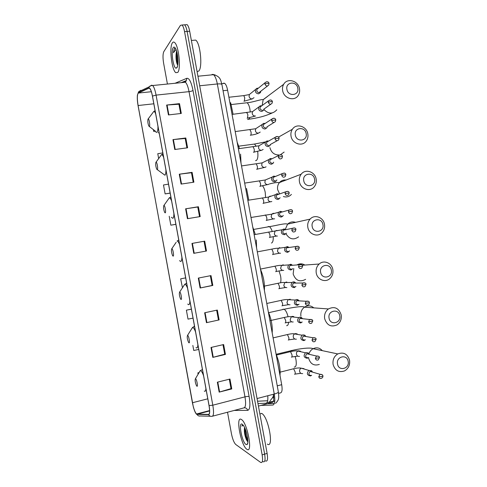 <?xml version="1.0" encoding="UTF-8"?>
<svg xmlns="http://www.w3.org/2000/svg" width="487" height="487" viewBox="0 0 487 487"><rect width="100%" height="100%" fill="white"/><g stroke="black" fill="none" stroke-linecap="round" stroke-linejoin="round"><path stroke-width="0.73" d="M223.618 83.131L224.677 83.344C225.931 84.342 226.912 86.637 227.618 90.235L281.699 384.687C282.478 389.661 282.083 392.4 280.506 392.893L278.594 393.399M246.258 436.413L247.846 440.638M265.543 460.964C267.466 461.713 267.99 459.192 267.113 453.409L189.68 31.229C189.017 27.796 188.165 25.598 187.118 24.636L185.705 24.74M263.017 461.633L263.09 461.688C265.001 462.437 265.512 459.917 264.636 454.127L187.118 31.424C186.454 27.984 185.602 25.787 184.567 24.825L183.167 24.922M273.055 396.582L273.639 395.791M246.812 449.221L246.891 449.27C253.143 454.17 247.463 422.832 241.503 419.557L241.363 419.465C235.318 415.356 240.846 445.526 246.812 449.221L246.891 449.27C253.143 454.17 247.463 422.832 241.503 419.557L241.363 419.465C235.318 415.356 240.846 445.526 246.812 449.221M177.779 72.417C181.213 68.941 178.668 45.157 174.516 42.448C173.701 41.797 172.988 41.943 172.368 42.886C169.08 47.239 171.734 70.012 175.783 72.673L177.779 72.417C181.213 68.941 178.668 45.157 174.516 42.448C173.701 41.797 172.988 41.943 172.368 42.886C169.08 47.239 171.734 70.012 175.783 72.673L177.779 72.417M196.614 414.09L196.498 413.999C194.928 412.203 193.57 408.453 192.42 402.743L138.095 105.521C137.036 98.733 137.103 94.581 138.308 93.066L148.894 88.184L149.734 88.457C150.763 89.602 151.658 92.171 152.425 96.152L209.014 405.543C209.921 411.071 209.769 414.029 208.558 414.419L196.614 414.09M196.657 414.334L208.619 414.687C209.86 414.285 210.019 411.253 209.087 405.592L152.474 96.085C151.341 90.497 150.136 87.776 148.852 87.916L138.271 92.816L137.413 95.087C137.121 97.93 137.334 101.43 138.052 105.582L193.339 406.992C194.471 410.955 195.579 413.402 196.657 414.334M247.719 441.764L244.346 431.348M263.09 461.688C265.001 462.437 265.512 459.917 264.636 454.127L187.118 31.424C186.454 27.984 185.602 25.787 184.567 24.825L187.118 24.636M227.514 412.221L231.465 433.82C232.585 439.207 234.016 442.762 235.751 444.479L260.636 462.407C262.53 463.167 263.029 460.647 262.146 454.852L184.543 31.618C183.879 28.179 183.039 25.975 182.01 25.007L180.446 25.354L163.815 51.64C162.816 53.905 162.743 57.74 163.602 63.14L167.425 84.032M179.283 174.2L192.097 172.349L193.893 182.175L181.091 184.086L179.283 174.2L179.721 174.145L181.529 184.025M172.952 139.617L185.803 137.985L187.598 147.798L174.76 149.497L172.952 139.617L173.39 139.568L175.198 149.442M166.627 105.058L179.508 103.634L181.304 113.447L168.435 114.932L166.627 105.058L167.065 105.022L168.873 114.883M198.3 278.089L211.011 275.599L212.813 285.443L200.108 288L198.3 278.089M204.643 312.77L217.324 310.061L219.126 319.916L206.458 322.68L204.643 312.77M210.999 347.468L223.636 344.546L225.444 354.408L212.813 357.385L210.999 347.468M217.354 382.192L229.961 379.056L231.763 388.924L219.168 392.12L217.354 382.192M185.614 208.807L198.398 206.744L200.2 216.575L187.428 218.7L185.614 208.807L186.052 208.74L187.86 218.626M191.957 243.439L204.698 241.162L206.5 251L193.765 253.337L191.957 243.439L192.389 243.36L194.203 253.258L193.765 253.337M168.514 184.135L163.492 184.975L165.13 193.905L170.164 193.138M162.804 152.918L157.776 153.722L158.634 158.409M153.375 129.633L153.697 131.411L155.353 131.21M185.663 277.87L180.659 278.844L182.467 287.756M191.379 309.117L186.387 310.17L188.025 319.125L193.029 318.133M192.84 345.435L193.759 350.476L198.757 349.453M199.098 372.585L197.856 372.884L198.106 374.235M169.214 216.246L170.846 225.183L175.868 224.337M204.698 241.162L192.389 243.36M206.5 251L194.203 253.258M198.398 206.744L197.759 207.024M199.53 216.685L197.752 207.005L186.052 208.74M231.763 388.924L231.008 388.559M229.298 379.221L231.021 388.614L219.168 392.12M225.444 354.408L224.708 354.165M222.979 344.699L224.714 354.201L212.813 357.385M219.126 319.916L206.458 322.68M212.813 285.443L212.125 285.443M210.341 275.733L212.125 285.461L200.108 288M179.508 103.634L178.936 104.273M180.634 113.526L178.93 104.218L167.065 105.022M185.803 137.985L185.206 138.497M186.929 147.89L185.2 138.46L173.39 139.568M192.097 172.349L191.482 172.751M193.223 182.278L191.476 172.721L179.721 174.145M180.659 278.844L185.669 277.894M186.387 310.17L191.391 309.19M197.856 372.884L199.067 372.628M170.846 225.183L175.862 224.294M165.13 193.905L170.146 193.053M153.697 131.411L155.329 131.155C155.98 132.306 156.558 132.628 157.051 132.129C157.703 131.338 157.995 129.402 157.94 126.322M204.041 241.315L205.837 251.122M216.66 310.207L218.419 319.819M245.935 444.442L246.939 444.607C249.277 443.888 246.775 430.07 243.494 425.589L242.234 424.238C238.088 421.322 241.881 442.032 245.935 444.442M242.873 424.792L241.832 426.064L243.311 425.334M244.48 427.896C244.06 431.707 244.736 435.713 246.501 439.907L247.609 441.666M267.296 444.095C274.303 448.99 268.447 416.677 261.744 413.457L261.58 413.366M241.832 426.064L242.763 424.786M247.853 440.899C246.276 437.503 245.363 433.442 245.113 428.724M247.834 441.849L247.226 440.674C245.545 436.742 244.693 432.419 244.663 427.708M348.15 361.324C347.03 353.702 335.884 356.484 337.528 364.033C338.684 371.703 349.812 368.811 348.15 361.324M333.09 364.428C332.524 359.777 334.082 356.277 337.777 353.927C343.603 351.803 347.529 353.909 349.55 360.24C350.123 365.08 348.436 368.641 344.498 370.93C338.824 372.744 335.019 370.577 333.09 364.428M195.555 378.764L195.403 378.74C194.83 380.274 195.202 382.624 196.535 385.795L196.918 386.228C198.172 387.092 196.73 379.203 195.555 378.764M280.001 375.434C280.518 368.969 279.228 361.963 276.141 354.414M339.737 315.698C338.617 308.088 327.428 310.609 329.072 318.151C330.229 325.809 341.399 323.185 339.737 315.698M324.665 318.687C324.105 314.596 325.353 311.345 328.396 308.947C334.551 306.043 338.812 308.021 341.192 314.888C341.758 319.162 340.407 322.485 337.126 324.859C331.093 327.441 326.941 325.383 324.665 318.687M187.623 335.379L187.532 335.373C186.917 336.87 187.258 339.208 188.548 342.373L188.986 342.836C190.186 343.402 188.743 335.525 187.623 335.379M272.184 332.889C272.653 326.144 271.362 319.143 268.331 311.893M331.33 270.115C330.216 262.517 318.985 264.77 320.629 272.312C321.785 279.958 332.998 277.596 331.33 270.115M316.246 272.988C315.71 269.378 316.69 266.389 319.174 264.021C323.788 259.632 331.854 262.956 332.84 269.585C333.382 273.353 332.311 276.427 329.62 278.795C324.993 282.825 317.226 279.495 316.246 272.988M179.697 292.023L179.666 292.023C179.021 293.509 179.319 295.834 180.574 299.006L181.054 299.475C182.205 299.755 180.762 291.877 179.697 292.023M264.38 290.386C264.788 283.349 263.504 276.354 260.527 269.402M322.936 224.568C321.822 216.989 310.548 218.973 312.185 226.516C313.342 234.15 324.604 232.055 322.936 224.568M307.839 227.332C307.334 224.136 308.094 221.396 310.109 219.113C314.535 214 323.471 217.281 324.488 224.312C325.006 227.66 324.165 230.485 321.968 232.786C317.506 237.546 308.855 234.253 307.839 227.332M171.777 248.705C171.138 250.251 171.418 252.583 172.611 255.693L173.135 256.15C174.212 256.144 172.83 248.413 171.801 248.705L176.16 242.325M256.582 247.92L256.326 239.921M255.291 234.338L252.729 226.954M314.547 179.07C313.439 171.497 302.117 173.22 303.76 180.762C304.911 188.378 316.209 186.551 314.547 179.07M299.432 181.712C298.969 178.863 299.554 176.361 301.185 174.2C305.355 168.453 315.095 171.686 316.154 179.088C316.635 182.071 315.978 184.664 314.188 186.856C309.957 192.262 300.491 189.017 299.432 181.712M163.863 205.429C163.273 207.115 163.535 209.447 164.661 212.429L165.221 212.868C166.219 212.594 164.935 205.13 163.936 205.404L163.863 205.429M248.766 200.029L246.525 188.457M306.165 133.602C305.057 126.048 293.691 127.503 295.335 135.045C296.486 142.654 307.833 141.09 306.165 133.602M291.037 136.135C290.611 133.578 291.056 131.289 292.383 129.268C296.266 122.968 306.737 126.176 307.821 133.901C308.265 136.579 307.76 138.953 306.293 141.029C302.336 146.989 292.133 143.775 291.037 136.135M155.956 162.183C155.408 164.009 155.67 166.359 156.729 169.22L157.313 169.616C158.232 169.099 157.039 161.873 156.077 162.128L155.956 162.183M240.998 163.084L240.584 154.081M239.482 148.517L237.151 142.155M297.794 88.184C296.686 80.641 285.279 81.828 286.916 89.371C288.067 96.968 299.456 95.665 297.794 88.184M282.649 90.6C282.253 88.293 282.6 86.193 283.678 84.3C287.263 77.549 298.385 80.745 299.499 88.756C299.907 91.172 299.517 93.358 298.312 95.3C294.641 101.734 283.775 98.538 282.649 90.6M148.054 118.98C147.555 120.94 147.805 123.302 148.803 126.066L149.412 126.401C150.252 125.646 149.144 118.627 148.225 118.877L148.054 118.98M233.218 120.721L233.249 119.912M233.078 114.238L230.655 102.702M312.502 372.117L311.619 370.723L308.88 370.412C306.451 373.383 306.987 375.233 310.475 375.958L311.637 375.313M312.35 372.074L311.948 371.605L309.969 371.38L308.831 373.803C309.184 375.039 309.945 375.568 311.12 375.398M309.208 354.317L308.192 352.923L306.165 352.533L305.483 352.813C303.224 355.784 303.803 357.61 307.224 358.28L308.502 357.531M309.032 354.274L308.557 353.793L306.603 353.708L305.568 356.064C305.915 357.294 306.682 357.835 307.857 357.671M305.903 336.511L304.746 335.147L302.914 334.867L302.098 335.214C299.992 338.191 300.619 339.987 303.973 340.608L305.367 339.756M305.702 336.474L305.16 336L303.249 336.048L302.305 338.331C302.658 339.561 303.419 340.103 304.6 339.956M302.585 318.699L301.289 317.384L299.669 317.201L298.72 317.634C296.772 320.592 297.435 322.364 300.723 322.942L302.22 321.974M302.36 318.675L300.576 318.084L299.895 318.395L299.048 320.598C299.395 321.834 300.156 322.382 301.343 322.242M299.243 300.887L297.831 299.651L296.419 299.548L295.353 300.053C293.545 302.999 294.251 304.74 297.472 305.282L299.073 304.198M299 300.875L297.32 300.382L296.553 300.747L295.786 302.877C296.133 304.113 296.9 304.661 298.087 304.533M295.889 283.075L294.367 281.936L293.174 281.894L291.999 282.478C290.325 285.406 291.068 287.123 294.227 287.628L295.919 286.429M295.621 283.081L294.063 282.679L293.217 283.105L292.529 285.157C292.876 286.393 293.643 286.953 294.83 286.837M292.517 265.269L290.909 264.252L288.651 264.91C287.105 267.813 287.884 269.506 290.983 269.981L292.76 268.66M292.23 265.293L290.806 264.989L289.893 265.464L289.266 267.448C289.619 268.684 290.386 269.25 291.573 269.141M289.132 247.475L287.458 246.586L285.315 247.347C283.891 250.227 284.694 251.889 287.732 252.339L289.595 250.896M287.555 247.305L286.569 247.834L286.009 249.746C286.362 250.982 287.129 251.548 288.316 251.45M288.821 247.518L287.458 246.586M285.723 229.694L284.012 228.939L281.985 229.791C280.676 232.634 281.51 234.271 284.487 234.704L286.423 233.139M284.305 229.62L283.257 230.205L282.758 232.043C283.105 233.285 283.872 233.857 285.065 233.772M285.4 229.761L284.012 228.939M282.308 211.93L280.573 211.315L278.667 212.229C277.456 215.047 278.32 216.66 281.249 217.074L282.74 216.228L283.239 215.388M281.048 211.948L279.952 212.582L279.501 214.353C279.848 215.589 280.622 216.173 281.815 216.094M281.967 212.022L280.573 211.315M278.881 194.185L276.951 193.729L275.356 194.678C274.242 197.46 275.125 199.055 278.004 199.457L279.568 198.538L280.049 197.643M277.797 194.283L276.653 194.964L276.251 196.669C276.598 197.905 277.371 198.489 278.564 198.428M278.527 194.307L277.152 193.704M275.453 176.464L273.737 176.111L272.056 177.122C271.028 179.88 271.935 181.45 274.765 181.84L276.391 180.86L276.853 179.904M274.552 176.617L273.353 177.347L272.994 178.985C273.347 180.227 274.114 180.817 275.313 180.762M275.088 176.617L273.712 176.117M272.02 158.762L270.334 158.531L268.763 159.578C267.813 162.293 268.739 163.845 271.527 164.229L273.207 163.188L273.651 162.171M270.334 158.531L271.204 158.981L270.066 159.73L269.743 161.313C270.096 162.555 270.869 163.151 272.063 163.102M271.655 158.945L271.302 158.963M268.593 141.084L266.943 140.962L265.47 142.027C264.599 144.718 265.543 146.246 268.288 146.624L270.023 145.528L270.443 144.456M266.943 140.962L267.844 141.352L266.779 142.125L266.492 143.647C266.846 144.889 267.619 145.491 268.818 145.455M265.172 123.43L263.564 123.4L262.189 124.483C261.385 127.137 262.341 128.653 265.05 129.025L266.833 127.88L267.229 126.742M263.564 123.4L264.496 123.735L263.504 124.514L263.248 125.981C263.595 127.223 264.368 127.831 265.573 127.807M261.756 105.795L260.198 105.849L258.907 106.939C258.177 109.563 259.139 111.06 261.811 111.432L263.637 110.239L264.009 109.045M260.198 105.849L261.16 106.129L260.228 106.915L259.997 108.327C260.344 109.569 261.123 110.184 262.323 110.172M258.347 88.177L256.844 88.305L255.638 89.401C254.963 91.994 255.943 93.48 258.579 93.845L260.442 92.609L260.788 91.355M257.994 88.464L256.953 89.31L256.752 90.679C257.099 91.921 257.879 92.542 259.084 92.536L267.6 85.949M197.089 71.626L198.787 71.029C202.769 67.419 200.34 42.868 195.658 40.098L193.442 40.281M176.537 51.001L176.069 54.538L176.696 51.543M175.332 48.14L174.352 48.505L173.439 52.742L175.965 49.394M176.909 67.681C178.881 65.544 177.962 52.523 175.521 48.463C174.663 46.965 173.896 46.685 173.232 47.623C170.639 50.958 173.433 69.361 176.331 68.119L176.909 67.681M176.069 54.538C175.88 58.203 176.215 61.325 177.073 63.894L177.694 65.161M173.439 52.742C173.786 50.191 174.376 48.651 175.204 48.116M177.913 63.773L177.14 53.333M177.779 64.941C176.641 61.234 176.324 56.918 176.824 52.012M257.964 403.546L265.89 403.248C267.473 402.974 268.1 400.472 267.783 395.742M266.462 403.072L265.89 403.248M277.249 385.838L281.699 384.687M223.052 90.722L227.618 90.235M267.113 453.409L262.146 454.852M189.68 31.229L184.543 31.618M261.081 405.391L272.744 405.056C274.82 404.49 275.325 400.819 274.266 394.044L257.051 398.549M278.351 391.846L278.375 391.974C278.223 392.638 276.853 393.332 274.266 394.044L217.336 83.965L199.688 85.779M221.938 84.647L221.914 84.513C221.536 83.91 220.008 83.721 217.336 83.965C216.392 79.138 215.114 76.051 213.501 74.694L212.058 74.408M212.922 74.389L215.351 75.047M273.438 404.819L272.744 405.056M267.491 402.646L272.123 402.457C273.7 402.055 274.138 399.322 273.432 394.263M272.696 402.25L258.433 406.097M273.773 397.69L272.507 397.763M192.42 402.743L207.785 398.816M210.463 416.239L200.394 415.983C198.964 416.263 197.856 415.77 197.071 414.492M152.474 96.085L156.071 95.117L212.807 405.196L209.087 405.592M148.852 87.916L149.205 86.808L151.609 85.182L152.693 85.517C153.989 86.942 155.116 90.144 156.071 95.117L189.035 91.647C188.085 86.753 186.874 83.612 185.401 82.23L184.147 81.919L182.735 82.498M212.557 416.184L243.884 407.887C245.704 407.351 246.069 403.668 244.979 396.85L212.807 405.196C213.939 412.118 213.726 415.813 212.18 416.282C210.652 416.586 209.465 416.05 208.619 414.687M138.271 92.816L138.6 91.781L140.853 90.265L140.268 91.002M175.04 83.271L186.825 78.291C189.2 77.963 191.257 82.005 193.01 90.424L249.131 396.558C250.495 405.111 250.014 409.707 247.688 410.352L234.223 410.45M249.131 396.558C248.297 396.296 246.915 396.394 244.979 396.85L189.035 91.647C191.001 91.392 192.328 90.984 193.01 90.424M247.688 410.352C247.128 408.575 245.972 407.729 244.224 407.82M184.561 81.846L186.338 80.568L186.825 78.291M148.894 88.184L149.241 88.153M138.308 93.066L151.341 91.72M138.095 105.521L153.819 103.798M197.016 414.242L209.611 410.949M198.733 278.004L200.547 287.908M205.076 312.678L206.89 322.583M211.431 347.371L213.245 357.281M217.786 382.088L219.6 391.998M308.575 357.549L308.691 358.389C310.481 364.069 314.024 366.078 319.332 364.422M295.146 356.393L295.962 359.595C296.693 364.635 296.114 367.113 294.227 367.04M322.327 350.664C319.697 347.755 316.617 347.109 313.092 348.71C311.114 349.818 309.744 351.511 308.977 353.806M203.56 375.727C202.525 372.841 201.569 371.161 200.687 370.686L200.267 370.631L199.493 371.916M204.266 391.079L204.437 391.195C205.307 391.609 205.788 390.659 205.873 388.346M291.177 350.439L292.413 351.243M288.596 322.205C288.395 324.592 287.744 325.748 286.624 325.669M313.792 307.869C310.828 305.404 307.705 305.172 304.43 307.175C301.575 309.391 300.406 312.386 300.923 316.166M282.935 309.227L284.146 309.263C285.766 310.304 287.074 312.806 288.067 316.763M195.561 331.97C194.544 329.218 193.619 327.708 192.779 327.434L191.708 328.731M195.999 347.572L196.523 347.925C197.357 348.138 197.801 347.024 197.868 344.583M194.477 326.059L193.869 326.594M293.783 268.599L293.162 273.974C295.603 280.628 299.761 282.411 305.635 279.337M279.045 270.955L280.579 275.934C281.078 278.795 281.054 281.084 280.524 282.801M304.892 265.05C302.244 263.473 299.59 263.437 296.93 264.94M187.562 288.255C186.576 285.638 185.675 284.292 184.871 284.225L183.934 285.534M187.745 304.089L188.615 304.692C189.413 304.704 189.827 303.425 189.869 300.856M186.594 282.953L186.131 283.428M286.009 233.809C289.406 239.306 293.6 240.316 298.592 236.84M273.225 236.725C273.39 240.487 272.793 242.587 271.436 243.037M295.664 222.389C292.596 221.348 289.887 221.962 287.543 224.233L285.285 229.353M267.686 226.942L268.392 226.479L269.335 226.65C270.419 227.313 271.381 228.896 272.209 231.392M179.52 260.655L180.714 261.501C181.474 261.306 181.858 259.863 181.876 257.166M178.711 239.884L178.406 240.249M179.575 244.577C178.644 242.179 177.804 240.992 177.049 241.028L178.766 240.152M286.234 180.05C283.452 179.703 281.145 180.604 279.307 182.759C277.779 184.756 277.225 187.075 277.657 189.705L279.623 193.929M283.355 196.541C286.502 197.478 289.187 196.766 291.421 194.404M262.511 185.821C263.717 187.142 264.618 189.34 265.226 192.414L265.579 197.332M171.588 200.936C170.76 198.836 170 197.801 169.306 197.832L168.405 199.104M171.327 217.263L172.824 218.34C173.542 217.951 173.896 216.338 173.889 213.513M257.684 151.457C258.256 156.29 257.781 159.316 256.272 160.54L255.541 160.643M269.914 147.622C271.302 152.601 274.394 155.049 279.185 154.963M280.494 154.677L284.146 152.066M252.911 144.262L254.488 144.049L256.15 146.179M163.614 157.331C162.871 155.505 162.183 154.604 161.556 154.629L160.649 155.864M157.283 169.634L164.935 175.217C165.617 174.626 165.945 172.855 165.915 169.902M249.685 117.793L248.699 119.339L247.609 119.473M263.93 109.551C268.514 114.135 272.799 114.22 276.786 109.812M245.533 102.934L247.049 102.757C248.285 103.64 249.234 105.728 249.892 109.027L250.251 112.004M267.54 96.438L263.15 99.738L262.164 105.496M155.645 113.769C154.982 112.187 154.367 111.407 153.801 111.432L152.906 112.625M158.22 132.714L159.152 132.945M322.169 374.698L319.941 374.278C321.968 374.326 322.954 374.88 322.893 375.94L321.651 376.548L318.772 376.786C319.228 378.241 320.136 378.74 321.493 378.289C322.601 377.729 323.07 376.95 322.893 375.94L322.887 375.897M294.544 374.272C295.146 374.326 295.347 373.566 295.152 372.001L293.624 368.75L293.064 368.89M304.004 368.659L301.149 368.184C299.895 368.951 299.395 370.09 299.651 371.611C300.175 373.158 301.191 373.815 302.701 373.578M309.969 371.38L319.941 374.278L318.772 376.786M318.76 356.344L316.459 356.009C318.522 355.948 319.545 356.484 319.521 357.61L315.393 358.444C315.886 359.954 316.836 360.441 318.23 359.911L319.509 357.568M291.396 357.16C291.993 357.172 292.188 356.393 291.993 354.822L290.508 351.651L289.948 351.784M300.619 351.261L298.507 350.78L297.843 351.048C296.68 351.827 296.23 352.935 296.486 354.378C297.009 355.924 298.026 356.587 299.535 356.368M306.603 353.708L316.459 356.009L315.393 358.444M315.345 337.996L312.983 337.747C315.119 337.607 316.173 338.118 316.142 339.281L312.021 340.109C312.551 341.667 313.531 342.148 314.961 341.539L316.136 339.25M288.255 340.048C288.84 340.029 289.035 339.226 288.834 337.649L287.391 334.551L286.825 334.685M297.204 333.893L295.347 333.577L294.544 333.918C293.472 334.703 293.064 335.787 293.314 337.15C293.838 338.702 294.86 339.372 296.376 339.165M303.249 336.048L312.983 337.747L312.021 340.109M311.923 319.649L309.519 319.496C311.674 319.241 312.757 319.734 312.77 320.963L308.648 321.773C309.215 323.392 310.225 323.855 311.686 323.167L312.77 320.939M285.108 322.948C285.686 322.887 285.881 322.065 285.68 320.483L284.28 317.457L283.708 317.585M293.758 316.55L292.182 316.38L291.256 316.793L290.149 319.929C290.672 321.481 291.695 322.157 293.211 321.962M299.895 318.395L309.519 319.496L308.648 321.773M305.276 303.45C305.879 305.118 306.92 305.568 308.405 304.807C309.056 304.539 309.385 303.821 309.403 302.652L305.276 303.45L306.061 301.252L296.553 300.747M281.967 305.854C282.539 305.757 282.728 304.911 282.527 303.322L281.163 300.369L280.591 300.491M290.282 299.249L287.981 299.682L286.983 302.713C287.507 304.265 288.529 304.953 290.051 304.771M308.496 301.307L306.061 301.252C308.253 300.899 309.367 301.368 309.403 302.652M305.069 282.971L302.616 283.008C304.819 282.557 305.964 283.002 306.031 284.347L301.903 285.138C302.543 286.849 303.614 287.287 305.124 286.447L306.031 284.329M278.826 288.767C279.392 288.627 279.575 287.762 279.374 286.167L278.047 283.282L277.474 283.404M286.782 281.985L284.712 282.57L283.818 285.504C284.341 287.056 285.364 287.75 286.886 287.58M293.217 283.105L302.616 283.008L301.903 285.138M301.63 264.636L299.17 264.776C301.41 264.24 302.579 264.66 302.664 266.048L298.531 266.827C299.207 268.587 300.309 269.013 301.83 268.1L302.658 266.036M275.685 271.679C276.245 271.509 276.421 270.62 276.22 269.019L274.936 266.2L274.358 266.316M283.27 264.776L281.456 265.464L280.658 268.3C281.182 269.853 282.204 270.553 283.726 270.401M289.893 265.464L299.17 264.776L298.531 266.827M295.165 248.522C295.877 250.33 296.997 250.738 298.531 249.758L299.298 247.755L295.165 248.522L295.737 246.55L286.569 247.834M272.543 254.604C273.097 254.391 273.274 253.477 273.067 251.87L271.819 249.125L271.247 249.234M279.751 247.615L278.211 248.364L277.493 251.103C278.016 252.662 279.045 253.368 280.567 253.222M298.184 246.306L295.737 246.55C297.989 245.917 299.176 246.319 299.298 247.755M291.798 230.223C292.541 232.074 293.691 232.476 295.232 231.422L295.932 229.468L291.798 230.223L292.31 228.324L283.257 230.205M269.408 237.534C269.95 237.279 270.121 236.347 269.92 234.734L268.708 232.049L268.136 232.153M277.858 230.655L276.385 230.473L274.972 231.264L274.333 233.912C274.857 235.471 275.885 236.183 277.413 236.055M294.726 227.977L292.31 228.324C294.586 227.612 295.792 227.989 295.932 229.468M291.263 209.66L288.888 210.104C291.177 209.307 292.407 209.666 292.565 211.188L288.432 211.936C289.211 213.823 290.38 214.213 291.926 213.099L292.565 211.194M266.212 220.477L266.273 220.465C266.809 220.173 266.973 219.223 266.766 217.604L265.592 214.98L265.025 215.077M274.455 213.409L273.231 213.312L271.74 214.17L271.174 216.721C271.697 218.286 272.726 219.004 274.254 218.888L274.644 218.785M279.952 212.582L288.888 210.104L288.432 211.936M287.787 191.348L285.479 191.89C287.774 191.007 289.016 191.348 289.199 192.919L285.065 193.649C285.881 195.579 287.062 195.957 288.614 194.782L289.205 192.931M263.023 203.42L263.132 203.402C263.668 203.073 263.826 202.099 263.619 200.474L262.481 197.917L261.915 198.008M271.046 196.188L270.072 196.158L268.52 197.077L268.014 199.542C268.538 201.101 269.567 201.831 271.101 201.728L271.819 201.49M276.653 194.964L285.479 191.89L285.065 193.649M284.298 173.043L282.07 173.676C284.378 172.721 285.632 173.043 285.839 174.65L281.699 175.375C282.551 177.335 283.751 177.7 285.303 176.477L285.839 174.669M259.833 186.375L259.997 186.351C260.521 185.979 260.679 184.987 260.472 183.356L259.364 180.854L258.81 180.939M267.637 178.997L265.299 179.989L264.855 182.369C265.378 183.928 266.413 184.664 267.947 184.573L268.97 184.165M273.353 177.347L282.07 173.676L281.699 175.375M280.798 154.75L278.667 155.469C280.975 154.434 282.247 154.738 282.478 156.388L278.339 157.1C279.215 159.097 280.433 159.456 281.985 158.178L282.478 156.412M256.649 169.33L256.868 169.299C257.38 168.892 257.538 167.875 257.325 166.244L256.253 163.796L255.705 163.875M264.234 161.836L262.097 162.902L261.702 165.196C262.225 166.761 263.254 167.504 264.794 167.425L266.085 166.816M270.066 159.73L278.667 155.469L278.339 157.1M277.292 136.47L275.271 137.261C277.493 135.684 278.954 136.92 279.118 138.138L274.978 138.838C275.885 140.865 277.115 141.218 278.667 139.891L279.124 138.162M253.465 152.291L253.733 152.254C254.244 151.81 254.391 150.769 254.184 149.132L253.143 146.745L252.595 146.818M260.831 144.7L258.895 145.814L258.542 148.036C259.072 149.6 260.101 150.349 261.641 150.288L263.163 149.442M266.779 142.125L275.271 137.261L274.978 138.838M273.773 118.201L271.88 119.059C274.102 117.416 275.563 118.627 275.758 119.893L271.618 120.581C272.556 122.639 273.797 122.986 275.344 121.616L275.764 119.924M250.281 135.258L250.604 135.216C251.103 134.735 251.249 133.675 251.036 132.026L250.026 129.694L249.49 129.761M257.446 127.588L255.699 128.732L255.389 130.875C255.912 132.446 256.947 133.201 258.487 133.152L260.21 132.068M263.504 124.514L271.88 119.059L271.618 120.581M270.255 99.957L268.495 100.864C270.717 99.159 272.172 100.328 272.397 101.649L271.028 101.546L268.258 102.325C269.226 104.419 270.48 104.754 272.02 103.347L272.41 101.686M247.104 118.231L247.469 118.183L247.895 114.932L246.915 112.649L246.392 112.71M254.074 110.494L252.503 111.651L252.236 113.727C252.759 115.291 253.794 116.058 255.34 116.022M260.228 106.915L268.495 100.864L268.258 102.325M266.73 81.725L265.111 82.674C267.326 80.891 268.818 82.084 269.043 83.417L267.667 83.265L264.898 84.081C265.896 86.199 267.162 86.534 268.696 85.085L269.049 83.46M243.926 101.205L244.34 101.156L244.754 97.838L243.798 95.604L243.287 95.665M250.72 93.425L249.32 94.569L249.082 96.578C249.606 98.149 250.647 98.922 252.187 98.898L254.013 97.686M256.953 89.31L265.111 82.674L264.898 84.081M177.664 64.795L177.755 65.106M273.542 394.975C272.793 396.333 274.443 395.694 270.194 400.606M267.655 400.734L257.538 401.221M221.737 83.648L224.677 83.344M275.532 403.376C279.228 399.62 279.002 398.214 278.375 391.974L221.914 84.513C220.702 81.463 221.378 76.556 213.501 74.694L197.935 76.222M274.351 403.419L267.607 403.662M273.822 401.428L274.814 400.527M273.28 401.452L269.086 401.641M196.498 413.999L209.599 410.571M181.298 82.638L186.338 80.568L185.401 82.23L152.693 85.517C150.854 85.578 149.692 86.004 149.205 86.808L138.6 91.781L137.413 95.087M182.01 25.007L184.567 24.825M247.7 443.127L246.939 444.607M261.744 413.457L259.875 413.962M246.495 439.907L247.226 440.674M276.117 354.305L291.543 350.573C299.493 348.601 310.822 347.225 313.092 348.71L337.777 353.927M195.403 378.74L200.267 370.631L202.428 369.536M268.672 312.672L284.146 309.263C291.768 307.577 303.091 305.696 304.43 307.175L328.396 308.947M187.532 335.373L192.529 327.428L194.544 326.412M302.305 265.232L319.174 264.021M179.666 292.023L184.786 284.231L186.655 283.282M253.776 229.407L269.335 226.65C276.044 225.67 285.279 222.93 287.549 224.142L310.109 219.113M269.573 183.922C274.065 182.735 277.31 182.302 279.313 182.625L301.185 174.2M170.87 197.01L169.306 197.832L163.936 205.404M278.552 137.09L292.383 129.268M162.981 153.868L161.556 154.629L156.077 162.128M238.794 146.167L254.488 144.049L265.5 141.9M248.875 119.187C257.775 118.085 265.537 116.009 272.166 112.966M231.27 104.553L247.049 102.757C253.155 102.307 261.44 99.025 263.15 99.646L283.678 84.3M149.326 126.474L155.329 131.155M155.085 110.719L153.801 111.432L148.225 118.877M300.863 373.31L295 374.101M279.428 372.324L293.624 368.75C297.143 367.916 299.651 367.728 301.149 368.184L308.88 370.412M311.948 371.605L311.619 370.723M297.794 356.137L291.829 356.983M276.269 355.102L290.508 351.651C294.014 350.829 296.455 350.628 297.843 351.048L305.483 352.813M308.557 353.793L308.192 352.923M294.732 338.976L288.663 339.871M273.104 337.887L287.391 334.551C290.879 333.741 293.265 333.528 294.544 333.918L302.098 335.214M305.16 336L304.746 335.147M291.67 321.81L285.492 322.765M269.944 320.677L284.28 317.457C287.744 316.653 290.069 316.434 291.256 316.793L298.72 317.634M301.751 318.218L301.289 317.384M288.627 304.655L282.326 305.672M266.785 303.468L281.163 300.369C284.597 299.572 286.873 299.347 287.981 299.682L295.353 300.053M298.342 300.455L297.831 299.651M285.583 287.5L279.161 288.584M263.619 286.265L278.047 283.282C281.437 282.503 283.659 282.265 284.712 282.557L291.999 282.478M294.933 282.716L294.367 281.936M282.551 270.346L275.995 271.509M260.466 269.061L274.936 266.2C278.223 265.445 280.396 265.19 281.456 265.433L288.651 264.91M291.524 264.989L290.909 264.252M279.526 253.197L272.83 254.433M257.306 251.864L271.819 249.125C275.033 248.388 277.164 248.12 278.211 248.321L285.315 247.347M276.506 236.049L269.664 237.37M254.147 234.667L281.985 229.791M273.493 218.9L266.499 220.313M250.988 217.476L271.74 214.17L278.667 212.229M270.486 201.752L263.333 203.262M247.834 200.291L268.52 197.077L275.356 194.678M267.491 184.603L260.174 186.223M244.675 183.106L265.299 179.989L272.056 177.122M264.496 167.455L257.014 169.19M241.522 165.927L262.097 162.902L268.763 159.578M261.501 150.3L253.855 152.163M238.368 148.754L258.895 145.814L265.47 142.027M277.164 140.725L270.078 144.657M260.161 132.099C257.726 133.718 254.573 134.735 250.695 135.143M235.209 131.581L255.699 128.732L262.189 124.483M273.986 122.474L266.864 126.973M255.529 115.991L247.536 118.128M232.055 114.408L252.503 111.651L258.907 106.939M270.796 104.212L263.65 109.301M252.54 98.831L244.383 101.126M228.908 97.248L243.798 95.604L249.32 94.569L255.638 89.401M257.824 88.524L256.844 88.305M177.371 66.743L176.331 68.119M195.658 40.098L191.373 40.445M177.079 63.894L177.779 64.972"/></g></svg>
